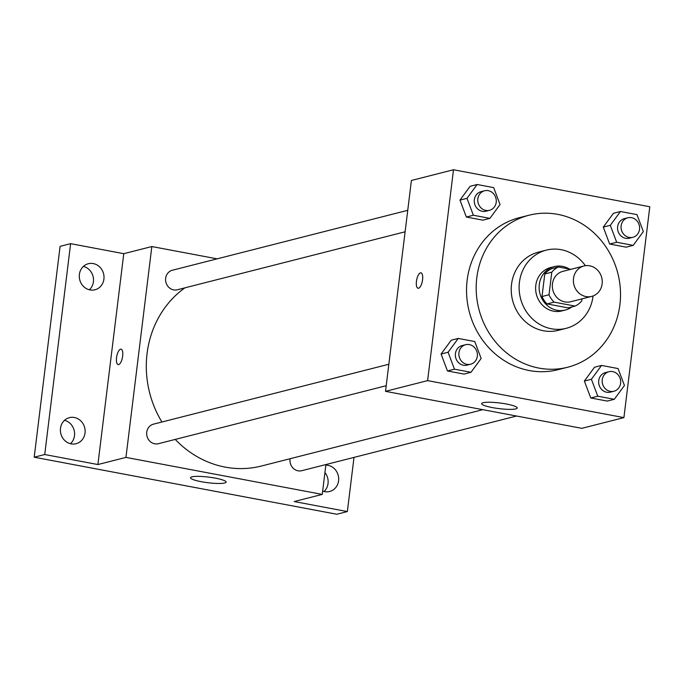<?xml version="1.0" encoding="UTF-8"?>
<svg xmlns="http://www.w3.org/2000/svg" width="684" height="684" viewBox="0 0 684 684"><rect width="100%" height="100%" fill="white"/><g stroke="black" fill="none" stroke-linecap="round" stroke-linejoin="round"><path stroke-width="1.03" d="M573.5 278.491A15.689 14.355 -104.3 0 1 583.939 265.982A15.689 14.355 -104.3 0 1 601.723 277.644A15.689 14.355 -104.3 0 1 591.686 296.394A15.689 14.355 -104.3 0 1 573.5 278.491M591.686 296.394L570.636 301.747A15.689 14.355 -104.3 0 1 552.45 283.843A15.689 14.355 -104.3 0 1 562.898 271.343L583.939 265.982M575.099 306.09L568.088 307.877L547.106 303.927L554.117 302.14L575.099 306.09A21.298 19.485 -104.3 0 0 581.742 300.9L581.99 298.857M570.807 269.325L558.435 266.991A21.298 19.485 -104.3 0 0 551.791 272.189L549.021 294.727A21.298 19.485 -104.3 0 0 554.117 302.14M551.791 272.189L544.78 273.976A21.298 19.485 -104.3 0 1 551.415 268.778L558.435 266.991M544.78 273.976L542.01 296.514L549.021 294.727M547.106 303.927A21.298 19.485 -104.3 0 1 542.01 296.514M569.353 269.051A22.41 20.503 75.7 0 0 562.445 266.367A22.41 20.503 75.7 0 0 554.22 266.606A22.41 20.503 75.7 0 0 539.881 293.385A22.41 20.503 75.7 0 0 565.283 310.049A22.41 20.503 75.7 0 0 571.867 306.919M565.283 310.049L561.769 310.938A22.41 20.503 -104.3 0 1 535.794 285.365A22.41 20.503 -104.3 0 1 550.714 267.504L554.22 266.606M585.376 265.7A40.339 36.91 75.7 0 0 561.102 249.686A40.339 36.91 75.7 0 0 546.294 250.13A40.339 36.91 75.7 0 0 520.481 298.327A40.339 36.91 75.7 0 0 566.198 328.32A40.339 36.91 75.7 0 0 593.071 295.95M546.294 250.13L538.402 252.139A40.339 36.91 75.7 0 0 512.581 300.336A40.339 36.91 75.7 0 0 558.306 330.329L566.198 328.32M557.785 214.374A78.421 71.743 75.7 0 0 529.006 215.229A78.421 71.743 75.7 0 0 478.826 308.929A78.421 71.743 75.7 0 0 567.694 367.231A78.421 71.743 75.7 0 0 620.345 289.084A78.421 71.743 75.7 0 0 557.785 214.374M567.694 367.231L558.05 369.685A78.421 71.743 -104.3 0 1 467.155 280.201A78.421 71.743 -104.3 0 1 519.361 217.683L529.006 215.229M620.448 211.51L613.428 213.297L603.279 227.114L609.649 244.043L626.176 247.163L633.196 245.376L643.345 231.56L636.975 214.622L620.448 211.51L610.29 225.327L616.669 242.256L633.196 245.376M601.544 365.436L594.524 367.222L584.375 381.039L590.754 397.977L607.281 401.089L614.292 399.302L624.449 385.485L618.071 368.556L601.544 365.436L591.395 379.252L597.765 396.19L614.292 399.302M623.911 417.616L649.8 206.756L453.501 169.752L427.611 380.62L623.911 417.616L581.819 428.329L385.519 391.333L427.611 380.62M477.141 184.5L470.13 186.287L459.981 200.104L466.351 217.033L482.878 220.154L489.898 218.367L500.047 204.55L493.677 187.613L477.141 184.5L466.992 198.317L473.371 215.246L489.898 218.367M458.246 338.426L451.226 340.213L441.077 354.03L447.456 370.967L463.983 374.08L470.994 372.293L481.151 358.476L474.773 341.538L458.246 338.426L448.097 352.243L454.467 369.18L470.994 372.293M385.519 391.333L411.409 180.473L453.501 169.752M483.092 402.731A17.929 2.839 7 0 1 503.202 403.466A17.929 2.839 7 0 1 517.249 407.997A17.929 2.839 7 0 1 499.106 408.63A17.929 2.839 7 0 1 481.656 403.628A17.929 2.839 7 0 1 483.092 402.731M418.061 288.255A7.84 2.916 100.7 0 1 416.445 281.329A7.84 2.916 100.7 0 1 420.959 272.839A7.84 2.916 100.7 0 1 422.37 281.081A7.84 2.916 100.7 0 1 418.061 288.255A7.84 2.916 100.7 0 1 416.436 281.321A7.84 2.916 100.7 0 1 420.968 272.839M161.92 422.011A98.616 90.22 -104.3 0 1 147.077 353.508A98.616 90.22 -104.3 0 1 184.894 287.844M482.81 409.673L261.365 466.035A98.616 90.22 -104.3 0 1 175.241 439.419M388.845 364.247L153.455 424.166A10.08 9.217 75.7 0 0 147.009 436.204A10.08 9.217 75.7 0 0 158.431 443.694L386.203 385.716M405.108 231.791L177.327 289.768A10.08 9.217 -104.3 0 1 165.648 278.268A10.08 9.217 -104.3 0 1 172.359 270.24L407.741 210.321M516.54 416.026L301.729 470.703A10.08 9.217 -104.3 0 1 290.05 459.212A10.08 9.217 -104.3 0 1 290.119 458.716M217.119 258.843L151.839 246.539L125.95 457.399L322.249 494.404L325.917 464.547M44.725 454.527L34.2 457.203L60.089 246.343L70.614 243.658L44.725 454.527L97.889 464.547L125.95 457.399M151.839 246.539L123.778 253.687L70.614 243.658M34.2 457.203L336.827 514.248L347.352 511.564L354.004 457.399M322.249 494.404L294.188 501.543L347.352 511.564M191.956 476.834A17.929 2.839 7 0 1 212.066 477.577A17.929 2.839 7 0 1 226.113 482.1A17.929 2.839 7 0 1 207.97 482.733A17.929 2.839 7 0 1 190.52 477.731A17.929 2.839 7 0 1 191.956 476.834M123.778 253.687L97.889 464.547M118.152 364.589A7.84 2.916 100.7 0 1 116.537 357.664A7.84 2.916 100.7 0 1 121.051 349.173A7.84 2.916 100.7 0 1 122.462 357.424A7.84 2.916 100.7 0 1 118.152 364.589A7.84 2.916 100.7 0 1 116.537 357.664A7.84 2.916 100.7 0 1 121.059 349.173M325.849 465.094A13.449 12.303 -104.3 0 1 338.537 476.979A13.449 12.303 -104.3 0 1 329.628 491.505A13.449 12.303 -104.3 0 1 324.686 491.651A13.449 12.303 -104.3 0 1 322.66 491.078M90.04 289.93A13.449 12.303 -104.3 0 1 79.31 277.123A13.449 12.303 -104.3 0 1 88.339 263.725A13.449 12.303 -104.3 0 1 103.575 273.72A13.449 12.303 -104.3 0 1 94.973 289.785A13.449 12.303 -104.3 0 1 90.04 289.93M71.136 443.865A13.449 12.303 -104.3 0 1 60.414 431.048A13.449 12.303 -104.3 0 1 69.435 417.65A13.449 12.303 -104.3 0 1 84.679 427.645A13.449 12.303 -104.3 0 1 76.069 443.711A13.449 12.303 -104.3 0 1 71.136 443.865M324.019 491.505A13.449 12.303 75.7 0 0 324.926 472.567M70.469 443.711A13.449 12.303 75.7 0 0 74.154 430.322A13.449 12.303 75.7 0 0 64.518 420.327M89.373 289.785A13.449 12.303 75.7 0 0 93.058 276.396A13.449 12.303 75.7 0 0 83.414 266.401M470.618 364.23L467.104 365.128A10.08 9.217 -104.3 0 1 455.424 353.628A10.08 9.217 -104.3 0 1 462.136 345.591L465.642 344.702A10.08 9.217 -104.3 0 1 477.064 352.192A10.08 9.217 -104.3 0 1 470.618 364.23A10.08 9.217 -104.3 0 1 458.938 352.73A10.08 9.217 -104.3 0 1 465.642 344.702M451.226 340.213L441.077 354.03L448.097 352.243M441.077 354.03L447.456 370.967L454.467 369.18M447.456 370.967L463.983 374.08M613.916 391.239L610.402 392.137A10.08 9.217 -104.3 0 1 598.722 380.637A10.08 9.217 -104.3 0 1 605.434 372.609L608.94 371.711A10.08 9.217 -104.3 0 1 620.362 379.201A10.08 9.217 -104.3 0 1 613.916 391.239A10.08 9.217 -104.3 0 1 602.236 379.748A10.08 9.217 -104.3 0 1 608.94 371.711M594.524 367.222L584.375 381.039L591.395 379.252M584.375 381.039L590.754 397.977L597.765 396.19M590.754 397.977L607.281 401.089M489.513 210.304L486.008 211.194A10.08 9.217 -104.3 0 1 474.328 199.702A10.08 9.217 -104.3 0 1 481.04 191.665L484.546 190.776A10.08 9.217 -104.3 0 1 495.96 198.266A10.08 9.217 -104.3 0 1 489.513 210.304A10.08 9.217 -104.3 0 1 477.834 198.805A10.08 9.217 -104.3 0 1 484.546 190.776M470.13 186.287L459.981 200.104L466.992 198.317M459.981 200.104L466.351 217.033L473.371 215.246M466.351 217.033L482.878 220.154M632.811 237.314L629.306 238.203A10.08 9.217 -104.3 0 1 617.626 226.712A10.08 9.217 -104.3 0 1 624.338 218.675L627.844 217.786A10.08 9.217 -104.3 0 1 639.258 225.275A10.08 9.217 -104.3 0 1 632.811 237.314A10.08 9.217 -104.3 0 1 621.132 225.814A10.08 9.217 -104.3 0 1 627.844 217.786M613.428 213.297L603.279 227.114L610.29 225.327M603.279 227.114L609.649 244.043L616.669 242.256M609.649 244.043L626.176 247.163"/></g></svg>
